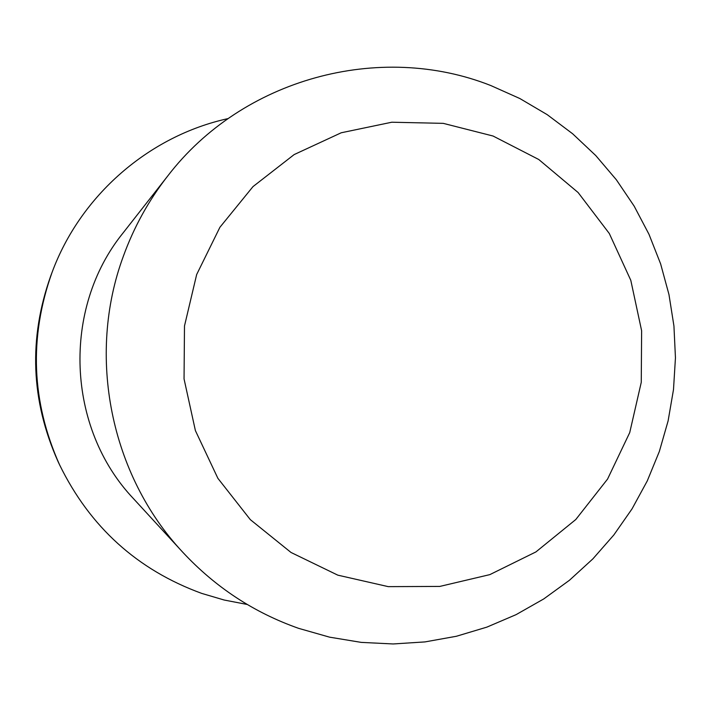 <?xml version="1.0" encoding="UTF-8"?>
<svg xmlns="http://www.w3.org/2000/svg" width="711" height="711" viewBox="0 0 711 711"><rect width="100%" height="100%" fill="white"/><g stroke="black" fill="none" stroke-linecap="round" stroke-linejoin="round"><path stroke-width="1.07" d="M629.733 432.581L607.567 479.072L575.794 519.519L535.916 551.923L489.835 574.621L439.789 586.424L388.25 586.637L337.805 575.155L291.021 552.474L250.334 519.652L217.886 478.325L195.392 430.59L184.051 378.919L184.487 325.985L196.663 274.544L219.912 227.28L253 186.602L294.158 154.571L341.236 132.77L391.797 122.221L443.255 123.359L493.061 136.023L538.751 159.495L578.123 192.539L609.3 233.492L630.799 280.321L641.624 330.748L641.26 382.331L629.733 432.581M298.682 628.364C253.934 612.615 215.211 587.162 182.531 551.994C110.463 474.877 86.502 355.864 123.367 256.2C133.961 227.022 148.75 200.271 167.752 175.955C242.478 78.512 379.701 41.549 490.839 85.56L519.857 98.536L547.23 114.675L572.631 133.766L595.756 155.549L616.348 179.767L634.15 206.11L648.965 234.257L660.617 263.861L668.971 294.576L673.939 326.011L675.45 357.811L673.495 389.584L668.1 420.948L659.319 451.529L647.25 480.956L632.035 508.88L613.851 534.948L592.903 558.846L569.44 580.274L543.728 598.946L516.088 614.642L486.848 627.138L456.355 636.274L424.991 641.909L393.139 643.962L361.206 642.38L329.584 637.163L298.682 628.364M247.215 604.466L224.232 600.04L201.746 593.409C137.392 569.911 89.995 527.038 59.555 464.781C31.426 401.715 28.902 337.636 52.001 272.562C80.414 195.374 149.123 135.845 228.124 118.577M59.555 464.781L57.991 461.43C30.857 400.595 28.431 338.791 50.703 276.019L52.001 272.562M182.531 551.994L133.597 498.775C66.407 428.102 61.706 308.592 123.145 232.861L167.752 175.955"/></g></svg>
